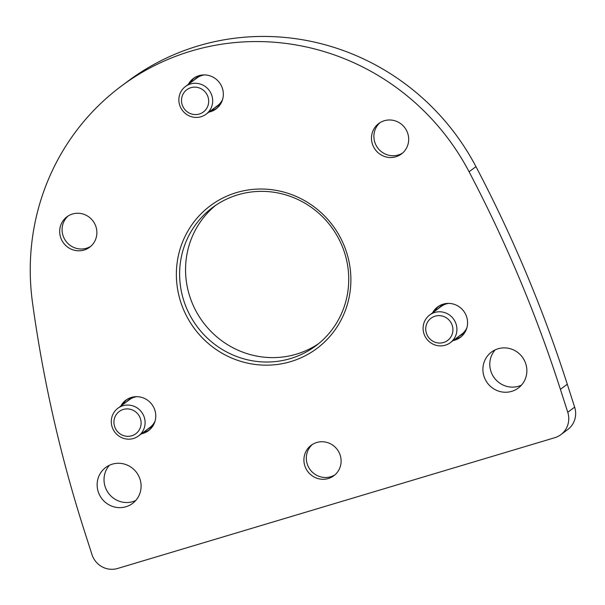 <?xml version="1.0" encoding="UTF-8"?>
<svg xmlns="http://www.w3.org/2000/svg" width="605" height="605" viewBox="0 0 605 605"><rect width="100%" height="100%" fill="white"/><g stroke="black" fill="none" stroke-linecap="round" stroke-linejoin="round"><path stroke-width="0.91" d="M560.404 389.355L567.762 412.277A20.714 20.063 53.4 0 1 560.835 434.67A20.714 20.063 53.4 0 1 554.785 437.702L117.582 568.481A20.714 20.063 53.4 0 1 91.99 554.603L84.624 531.674A1329.268 1287.508 53.4 0 1 32.466 302.364A238.173 230.686 53.4 0 1 121.507 85.978A238.173 230.686 53.4 0 1 469.079 171.76A1329.268 1287.508 53.4 0 1 560.404 389.355L567.286 384.228L574.652 407.157A20.714 20.063 53.4 0 1 567.717 429.55L560.835 434.67M121.507 85.978L128.396 80.851A238.173 230.686 53.4 0 1 475.961 166.632A1329.268 1287.508 53.4 0 1 567.286 384.228M495.2 349.849A22.438 21.735 -126.6 0 0 494.33 377.906A22.438 21.735 -126.6 0 0 521.449 385.151M109.437 465.245A22.438 21.735 -126.6 0 0 108.567 493.302A22.438 21.735 -126.6 0 0 135.686 500.547M188.291 84.405A18.982 18.384 53.4 0 1 193.411 78.446A18.982 18.384 53.4 0 1 219.494 82.711A18.982 18.384 53.4 0 1 216.068 108.915A18.982 18.384 53.4 0 1 208.891 112.106M372.408 144.043A18.982 18.384 53.4 0 1 378.76 123.518A18.982 18.384 53.4 0 1 404.843 127.784A18.982 18.384 53.4 0 1 401.41 153.988A18.982 18.384 53.4 0 1 372.408 144.043M432.53 312.891A18.982 18.384 53.4 0 1 437.642 306.932A18.982 18.384 53.4 0 1 463.733 311.197A18.982 18.384 53.4 0 1 460.299 337.401A18.982 18.384 53.4 0 1 453.122 340.592M120.72 406.167A18.982 18.384 53.4 0 1 125.84 400.208A18.982 18.384 53.4 0 1 151.923 404.473A18.982 18.384 53.4 0 1 148.49 430.677A18.982 18.384 53.4 0 1 141.313 433.861M60.598 237.319A18.982 18.384 53.4 0 1 66.951 216.794A18.982 18.384 53.4 0 1 93.034 221.052A18.982 18.384 53.4 0 1 89.608 247.263A18.982 18.384 53.4 0 1 60.598 237.319M304.829 465.805A18.982 18.384 53.4 0 1 311.182 445.28A18.982 18.384 53.4 0 1 337.272 449.545A18.982 18.384 53.4 0 1 333.839 475.749A18.982 18.384 53.4 0 1 304.829 465.805M236.495 192.594A89.056 86.258 -126.6 0 0 205.36 340.834A89.056 86.258 -126.6 0 0 349.017 297.864A89.056 86.258 -126.6 0 0 236.495 192.594M525.775 363.809A22.438 21.735 -126.6 0 0 491.494 352.057A22.438 21.735 -126.6 0 0 487.441 383.033A22.438 21.735 -126.6 0 0 518.266 388.07A22.438 21.735 -126.6 0 0 525.775 363.809M140.012 479.205A22.438 21.735 -126.6 0 0 105.731 467.453A22.438 21.735 -126.6 0 0 101.678 498.429A22.438 21.735 -126.6 0 0 132.503 503.466A22.438 21.735 -126.6 0 0 140.012 479.205M215.698 205.307A86.296 83.581 -126.6 0 0 203.03 322.155A86.296 83.581 -126.6 0 0 318.578 343.663M237.886 194.81A86.296 83.581 -126.6 0 0 212.688 207.439A86.296 83.581 -126.6 0 0 197.101 326.564A86.296 83.581 -126.6 0 0 315.666 345.939A86.296 83.581 -126.6 0 0 338.966 239.194A86.296 83.581 -126.6 0 0 237.886 194.81M335.011 474.804A18.982 18.384 53.4 0 1 307.242 464.012A18.982 18.384 53.4 0 1 312.43 444.433M90.773 246.311A18.982 18.384 53.4 0 1 63.003 235.526A18.982 18.384 53.4 0 1 68.191 215.947M123.133 404.374A18.982 18.384 53.4 0 1 127.08 399.361M149.662 429.731A18.982 18.384 53.4 0 1 143.725 432.068M434.942 311.099A18.982 18.384 53.4 0 1 438.89 306.092M461.471 336.456A18.982 18.384 53.4 0 1 455.535 338.8M402.582 153.042A18.982 18.384 53.4 0 1 374.813 142.251A18.982 18.384 53.4 0 1 380 122.671M190.704 82.613A18.982 18.384 53.4 0 1 194.651 77.599M217.233 107.97A18.982 18.384 53.4 0 1 211.296 110.307M182.173 104.718A13.87 13.439 -126.6 0 0 205.216 110.322A13.87 13.439 -126.6 0 0 197.895 87.521A13.87 13.439 -126.6 0 0 182.173 104.718M179.693 105.157A17.258 16.713 -126.6 0 0 206.071 114.201A17.258 16.713 -126.6 0 0 209.186 90.379A17.258 16.713 -126.6 0 0 185.47 86.5A17.258 16.713 -126.6 0 0 179.693 105.157M426.412 333.204A13.87 13.439 -126.6 0 0 449.447 338.808A13.87 13.439 -126.6 0 0 442.126 316.007A13.87 13.439 -126.6 0 0 426.412 333.204M423.931 333.642A17.258 16.713 -126.6 0 0 450.302 342.687A17.258 16.713 -126.6 0 0 453.417 318.865A17.258 16.713 -126.6 0 0 429.709 314.986A17.258 16.713 -126.6 0 0 423.931 333.642M114.602 426.48A13.87 13.439 -126.6 0 0 137.637 432.083A13.87 13.439 -126.6 0 0 130.325 409.283A13.87 13.439 -126.6 0 0 114.602 426.48M112.122 426.918A17.258 16.713 -126.6 0 0 138.492 435.963A17.258 16.713 -126.6 0 0 141.608 412.134A17.258 16.713 -126.6 0 0 117.899 408.262A17.258 16.713 -126.6 0 0 112.122 426.918M574.652 407.157L567.762 412.277M475.961 166.632L469.079 171.76M214.813 107.698A17.666 17.106 -126.6 0 0 221.574 102.184M201.442 75.111A17.666 17.106 -126.6 0 0 194.213 79.996M206.071 114.201L217.535 105.671A17.258 16.713 -126.6 0 0 222.632 99.371M204.445 74.907A17.258 16.713 -126.6 0 0 196.943 77.969L185.47 86.5M459.051 336.183A17.666 17.106 -126.6 0 0 465.812 330.67M445.681 303.597A17.666 17.106 -126.6 0 0 438.451 308.482M450.302 342.687L461.774 334.157A17.258 16.713 -126.6 0 0 466.863 327.857M448.676 303.4A17.258 16.713 -126.6 0 0 441.181 306.455L429.709 314.986M147.242 429.459A17.666 17.106 -126.6 0 0 154.003 423.946M133.871 396.872A17.666 17.106 -126.6 0 0 126.642 401.758M138.492 435.963L149.964 427.433A17.258 16.713 -126.6 0 0 155.061 421.133M136.874 396.668A17.258 16.713 -126.6 0 0 129.372 399.731L117.899 408.262"/></g></svg>
